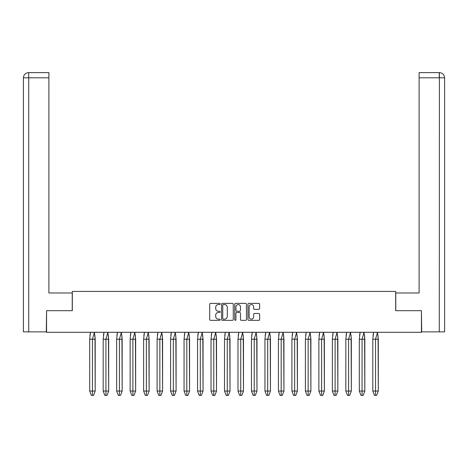 <?xml version="1.0" encoding="UTF-8"?>
<svg xmlns="http://www.w3.org/2000/svg" width="468" height="468" viewBox="0 0 468 468"><rect width="100%" height="100%" fill="white"/><g stroke="black" fill="none" stroke-linecap="round" stroke-linejoin="round"><path stroke-width="0.7" d="M220.176 303.972A0.591 0.591 0 0 0 219.58 303.381L210.565 303.381A0.848 0.848 0 0 0 209.717 304.229L209.717 319.498A0.848 0.848 0 0 0 210.565 320.346L219.58 320.346A0.591 0.591 0 0 0 220.176 319.749A0.591 0.591 0 0 0 219.58 319.158L218.416 319.158A2.714 2.714 0 0 1 215.701 316.444L215.701 315.169A2.714 2.714 0 0 1 218.416 312.454L219.58 312.454A0.591 0.591 0 0 0 220.176 311.863A0.591 0.591 0 0 0 219.58 311.267L218.416 311.267A2.714 2.714 0 0 1 215.701 308.552L215.701 307.283A2.714 2.714 0 0 1 218.416 304.569L219.58 304.569A0.591 0.591 0 0 0 220.176 303.972M258.792 309.36A0.848 0.848 0 0 0 259.641 308.511L259.641 304.229A0.848 0.848 0 0 0 258.792 303.381L248.783 303.381A0.848 0.848 0 0 0 247.935 304.229L247.935 319.498A0.848 0.848 0 0 0 248.783 320.346L258.792 320.346A0.848 0.848 0 0 0 259.641 319.498L259.641 314.32A0.848 0.848 0 0 0 258.792 313.472L254.504 313.472A0.848 0.848 0 0 0 253.656 314.32L253.656 316.889A2.27 2.27 0 0 1 251.386 319.158A2.27 2.27 0 0 1 249.122 316.889L249.122 306.838A2.27 2.27 0 0 1 251.386 304.569A2.27 2.27 0 0 1 253.656 306.838L253.656 308.511A0.848 0.848 0 0 0 254.504 309.36L258.792 309.36M395.688 310.693L421.44 310.693L421.44 332.298L46.56 332.298L46.56 310.693L72.312 310.693L72.312 291.424L395.688 291.424L395.688 310.693M233.257 304.229A0.848 0.848 0 0 0 232.409 303.381L222.399 303.381A0.848 0.848 0 0 0 221.551 304.229L221.551 319.498A0.848 0.848 0 0 0 222.399 320.346L232.409 320.346A0.848 0.848 0 0 0 233.257 319.498L233.257 304.229M235.591 303.381L245.601 303.381A0.848 0.848 0 0 1 246.449 304.229L246.449 319.498A0.848 0.848 0 0 1 245.601 320.346L241.318 320.346A0.848 0.848 0 0 1 240.47 319.498L240.47 313.303A0.848 0.848 0 0 0 239.622 312.454L236.779 312.454A0.848 0.848 0 0 0 235.93 313.303L235.93 319.749A0.591 0.591 0 0 1 235.334 320.346A0.591 0.591 0 0 1 234.743 319.749L234.743 304.229A0.848 0.848 0 0 1 235.591 303.381M223.335 304.569A0.591 0.591 0 0 0 222.739 305.159L222.739 318.562A0.591 0.591 0 0 0 223.335 319.158L224.564 319.158A2.714 2.714 0 0 0 227.278 316.444L227.278 307.283A2.714 2.714 0 0 0 224.564 304.569L223.335 304.569M240.47 306.879A2.27 2.27 0 0 0 238.2 304.61A2.27 2.27 0 0 0 235.93 306.879L235.93 310.419A0.848 0.848 0 0 0 236.779 311.267L239.622 311.267A0.848 0.848 0 0 0 240.47 310.419L240.47 306.879M89.698 339.212L89.698 391.032L91.348 395.384L92.448 395.384L92.442 339.212L95.197 339.212L94.396 332.339L92.442 339.212L89.698 339.212L90.499 332.339L94.39 332.339M95.197 339.212L95.197 391.032L93.547 395.384L92.448 395.384L92.442 391.032L95.197 391.032L94.969 335.579M90.499 332.298L89.932 335.579M92.442 391.032L89.698 391.032M92.448 395.384L91.348 395.384M103.176 339.212L103.176 391.032L104.826 395.384L105.926 395.384L105.926 339.212L108.681 339.212L107.874 332.339L105.926 339.212L103.176 339.212L103.984 332.339L107.868 332.339M108.681 339.212L108.681 391.032L107.032 395.384L105.926 395.384L105.926 391.032L108.681 391.032L108.447 335.579M103.984 332.298L103.41 335.579M105.926 391.032L103.176 391.032M105.926 395.384L104.826 395.384M116.661 339.212L116.661 391.032L118.31 395.384L119.41 395.384L119.404 339.212L122.16 339.212L121.358 332.339L119.404 339.212L116.661 339.212L117.462 332.339L121.352 332.339M122.16 339.212L122.16 391.032L120.51 395.384L119.41 395.384L119.404 391.032L122.16 391.032L121.926 335.579M117.462 332.298L116.895 335.579M119.404 391.032L116.661 391.032M119.41 395.384L118.31 395.384M130.139 339.212L130.139 391.032L131.789 395.384L132.889 395.384L132.889 339.212L135.644 339.212L134.837 332.339L132.889 339.212L130.139 339.212L130.946 332.339L134.831 332.339M135.644 339.212L135.644 391.032L133.988 395.384L132.889 395.384L132.889 391.032L135.644 391.032L135.41 335.579M130.946 332.298L130.373 335.579M132.889 391.032L130.139 391.032M132.889 395.384L131.789 395.384M143.623 339.212L143.623 391.032L145.273 395.384L146.373 395.384L146.367 339.212L149.122 339.212L148.321 332.339L146.367 339.212L143.623 339.212L144.425 332.339L148.315 332.339M149.122 339.212L149.122 391.032L147.473 395.384L146.373 395.384L146.367 391.032L149.122 391.032L148.888 335.579M144.425 332.298L143.851 335.579M146.367 391.032L143.623 391.032M146.373 395.384L145.273 395.384M157.102 339.212L157.102 391.032L158.751 395.384L159.851 395.384L159.851 339.212L162.601 339.212L161.799 332.339L159.851 339.212L157.102 339.212L157.903 332.339L161.793 332.298M162.601 339.212L162.601 391.032L160.951 395.384L159.851 395.384L159.851 391.032L162.601 391.032L162.373 335.579M157.903 332.298L157.336 335.579M159.851 391.032L157.102 391.032M159.851 395.384L158.751 395.384M170.586 339.212L170.586 391.032L172.236 395.384L173.335 395.384L173.33 339.212L176.085 339.212L175.284 332.339L173.33 339.212L170.586 339.212L171.387 332.339L175.278 332.298M176.085 339.212L176.085 391.032L174.435 395.384L173.335 395.384L173.33 391.032L176.085 391.032L175.851 335.579M171.387 332.298L170.814 335.579M173.33 391.032L170.586 391.032M173.335 395.384L172.236 395.384M184.064 339.212L184.064 391.032L185.714 395.384L186.814 395.384L186.814 339.212L189.563 339.212L188.762 332.339L186.814 339.212L184.064 339.212L184.866 332.339L188.756 332.339M189.563 339.212L189.563 391.032L187.914 395.384L186.814 395.384L186.814 391.032L189.563 391.032L189.335 335.579M184.866 332.298L184.298 335.579M186.814 391.032L184.064 391.032M186.814 395.384L185.714 395.384M197.549 339.212L197.549 391.032L199.198 395.384L200.298 395.384L200.292 339.212L203.048 339.212L202.246 332.339L200.292 339.212L197.549 339.212L198.35 332.339L202.24 332.339M203.048 339.212L203.048 391.032L201.398 395.384L200.298 395.384L200.292 391.032L203.048 391.032L202.814 335.579M198.35 332.298L197.777 335.579M200.292 391.032L197.549 391.032M200.298 395.384L199.198 395.384M211.027 339.212L211.027 391.032L212.677 395.384L213.777 395.384L213.771 339.212L216.526 339.212L215.725 332.339L213.771 339.212L211.027 339.212L211.828 332.339L215.719 332.339M216.526 339.212L216.526 391.032L214.876 395.384L213.777 395.384L213.771 391.032L216.526 391.032L216.298 335.579M211.828 332.298L211.261 335.579M213.771 391.032L211.027 391.032M213.777 395.384L212.677 395.384M224.511 339.212L224.511 391.032L226.161 395.384L227.255 395.384L227.255 339.212L230.01 339.212L229.209 332.339L227.255 339.212L224.511 339.212L225.313 332.339L229.203 332.339M230.01 339.212L230.01 391.032L228.361 395.384L227.255 395.384L227.255 391.032L230.01 391.032L229.776 335.579M225.313 332.298L224.739 335.579M227.255 391.032L224.511 391.032M227.255 395.384L226.161 395.384M237.99 339.212L237.99 391.032L239.639 395.384L240.739 395.384L240.733 339.212L243.489 339.212L242.687 332.339L240.733 339.212L237.99 339.212L238.791 332.339L242.681 332.339M243.489 339.212L243.489 391.032L241.839 395.384L240.739 395.384L240.733 391.032L243.489 391.032L243.261 335.579M238.791 332.298L238.224 335.579M240.733 391.032L237.99 391.032M240.739 395.384L239.639 395.384M251.474 339.212L251.474 391.032L253.124 395.384L254.218 395.384L254.218 339.212L256.973 339.212L256.171 332.339L254.218 339.212L251.474 339.212L252.275 332.339L256.166 332.339M256.973 339.212L256.973 391.032L255.323 395.384L254.218 395.384L254.218 391.032L256.973 391.032L256.739 335.579M252.275 332.298L251.702 335.579M254.218 391.032L251.474 391.032M254.218 395.384L253.124 395.384M264.952 339.212L264.952 391.032L266.602 395.384L267.702 395.384L267.696 339.212L270.451 339.212L269.65 332.339L267.696 339.212L264.952 339.212L265.754 332.339L269.644 332.339M270.451 339.212L270.451 391.032L268.802 395.384L267.702 395.384L267.696 391.032L270.451 391.032L270.223 335.579M265.754 332.298L265.186 335.579M267.696 391.032L264.952 391.032M267.702 395.384L266.602 395.384M278.437 339.212L278.437 391.032L280.086 395.384L281.18 395.384L281.18 339.212L283.936 339.212L283.134 332.339L281.18 339.212L278.437 339.212L279.238 332.339L283.122 332.298M283.936 339.212L283.936 391.032L282.286 395.384L281.18 395.384L281.18 391.032L283.936 391.032L283.702 335.579M279.238 332.298L278.665 335.579M281.18 391.032L278.437 391.032M281.18 395.384L280.086 395.384M291.915 339.212L291.915 391.032L293.565 395.384L294.664 395.384L294.659 339.212L297.414 339.212L296.613 332.339L294.659 339.212L291.915 339.212L292.716 332.339L296.607 332.298M297.414 339.212L297.414 391.032L295.764 395.384L294.664 395.384L294.659 391.032L297.414 391.032L297.186 335.579M292.716 332.298L292.149 335.579M294.659 391.032L291.915 391.032M294.664 395.384L293.565 395.384M305.399 339.212L305.399 391.032L307.049 395.384L308.143 395.384L308.143 339.212L310.898 339.212L310.097 332.339L308.143 339.212L305.399 339.212L306.201 332.339L310.085 332.298M310.898 339.212L310.898 391.032L309.249 395.384L308.143 395.384L308.143 391.032L310.898 391.032L310.664 335.579M306.201 332.298L305.627 335.579M308.143 391.032L305.399 391.032M308.143 395.384L307.049 395.384M318.878 339.212L318.878 391.032L320.527 395.384L321.627 395.384L321.621 339.212L324.377 339.212L323.575 332.339L321.621 339.212L318.878 339.212L319.679 332.339L323.569 332.339M324.377 339.212L324.377 391.032L322.727 395.384L321.627 395.384L321.621 391.032L324.377 391.032L324.149 335.579M319.679 332.298L319.112 335.579M321.621 391.032L318.878 391.032M321.627 395.384L320.527 395.384M332.356 339.212L332.356 391.032L334.012 395.384L335.106 395.384L335.106 339.212L337.861 339.212L337.054 332.339L335.106 339.212L332.356 339.212L333.163 332.339L337.048 332.339M337.861 339.212L337.861 391.032L336.211 395.384L335.106 395.384L335.106 391.032L337.861 391.032L337.627 335.579M333.163 332.298L332.59 335.579M335.106 391.032L332.356 391.032M335.106 395.384L334.012 395.384M345.84 339.212L345.84 391.032L347.49 395.384L348.59 395.384L348.584 339.212L351.339 339.212L350.538 332.339L348.584 339.212L345.84 339.212L346.642 332.339L350.532 332.339M351.339 339.212L351.339 391.032L349.69 395.384L348.59 395.384L348.584 391.032L351.339 391.032L351.105 335.579M346.642 332.298L346.074 335.579M348.584 391.032L345.84 391.032M348.59 395.384L347.49 395.384M359.319 339.212L359.319 391.032L360.968 395.384L362.068 395.384L362.068 339.212L364.824 339.212L364.016 332.339L362.068 339.212L359.319 339.212L360.126 332.339L364.01 332.339M364.824 339.212L364.824 391.032L363.174 395.384L362.068 395.384L362.068 391.032L364.824 391.032L364.59 335.579M360.126 332.298L359.553 335.579M362.068 391.032L359.319 391.032M362.068 395.384L360.968 395.384M372.803 339.212L372.803 391.032L374.453 395.384L375.552 395.384L375.547 339.212L378.302 339.212L377.5 332.339L375.547 339.212L372.803 339.212L373.604 332.339L377.495 332.339M378.302 339.212L378.302 391.032L376.652 395.384L375.552 395.384L375.547 391.032L378.302 391.032L378.068 335.579M373.604 332.298L373.031 335.579M375.547 391.032L372.803 391.032M375.552 395.384L374.453 395.384M95.197 391.032L93.547 395.384M108.681 391.032L107.032 395.384M122.16 391.032L120.51 395.384M135.644 391.032L133.988 395.384M149.122 391.032L147.473 395.384M162.601 391.032L160.951 395.384M176.085 391.032L174.435 395.384M189.563 391.032L187.914 395.384M203.048 391.032L201.398 395.384M216.526 391.032L214.876 395.384M230.01 391.032L228.361 395.384M243.489 391.032L241.839 395.384M256.973 391.032L255.323 395.384M270.451 391.032L268.802 395.384M283.936 391.032L282.286 395.384M297.414 391.032L295.764 395.384M310.898 391.032L309.249 395.384M324.377 391.032L322.727 395.384M337.861 391.032L336.211 395.384M351.339 391.032L349.69 395.384M364.824 391.032L363.174 395.384M378.302 391.032L376.652 395.384M72.224 310.693L72.224 292.98L48.894 292.98L48.894 77.799L28.712 77.799L28.712 331.87L46.303 331.87L46.56 310.693M28.712 331.87L23.4 331.87L23.4 77.799C23.71 74.652 25.436 72.92 28.577 72.616L48.894 72.616L48.894 77.799M28.712 72.616L28.589 72.616C25.43 72.926 23.704 74.652 23.4 77.799L28.712 77.799L28.712 72.616L48.894 72.616M395.776 310.693L395.776 292.98L419.106 292.98L419.106 72.616L439.411 72.616L419.106 72.616M444.6 280.016L444.6 77.799L444.6 331.87L421.697 331.87L421.44 310.693M439.288 331.87L439.411 72.616L438.118 72.616L439.288 72.616L439.288 77.799L419.106 77.799M439.288 77.799L444.6 77.799C444.29 74.652 442.564 72.92 439.423 72.616M23.4 77.799L23.4 280.016"/></g></svg>
